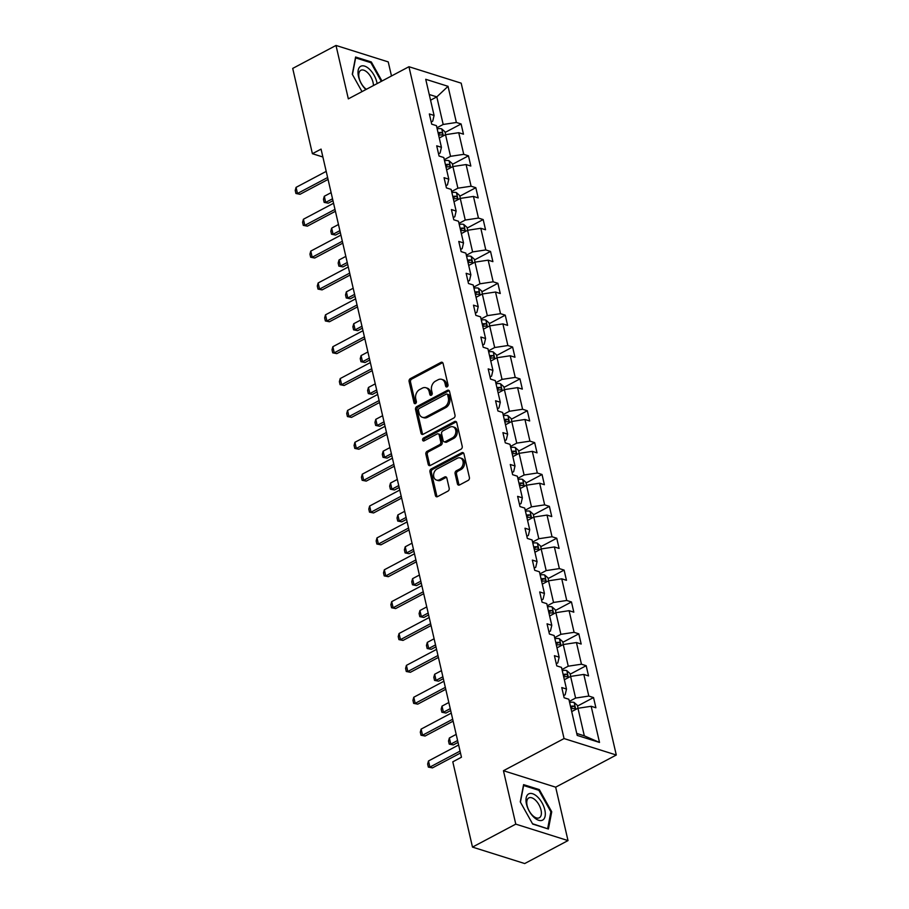 <?xml version="1.0" encoding="UTF-8"?>
<svg xmlns="http://www.w3.org/2000/svg" width="909" height="909" viewBox="0 0 909 909"><rect width="100%" height="100%" fill="white"/><g stroke="black" fill="none" stroke-linecap="round" stroke-linejoin="round"><path stroke-width="1.36" d="M447.148 386.836A1.568 1.193 -72.5 0 0 448.012 384.802L443.092 363.498A2.238 1.704 -72.5 0 0 440.933 362.396L410.334 378.621A2.238 1.704 -72.5 0 0 409.095 381.53L414.015 402.835A1.568 1.193 -72.5 0 0 416.39 401.573L415.754 398.812A7.17 5.465 -72.5 0 1 419.719 389.518L422.265 388.166A7.17 5.465 -72.5 0 1 425.901 387.734A7.17 5.465 -72.5 0 1 429.184 391.688L429.821 394.449A1.568 1.193 -72.5 0 0 432.207 393.188L431.57 390.427A7.17 5.465 -72.5 0 1 435.525 381.132L438.07 379.78A7.17 5.465 -72.5 0 1 441.706 379.348A7.17 5.465 -72.5 0 1 444.99 383.303L445.626 386.064A1.568 1.193 -72.5 0 0 447.148 386.836A1.568 1.193 -72.5 0 1 447.046 386.507L445.626 386.064M457.42 483.838A2.238 1.704 -72.5 0 0 459.59 484.94L468.169 480.395A2.238 1.704 -72.5 0 0 469.408 477.486L463.942 453.83A2.238 1.704 -72.5 0 0 461.783 452.716L431.184 468.953A2.238 1.704 -72.5 0 0 429.946 471.862L435.411 495.519A2.238 1.704 -72.5 0 0 437.57 496.621L447.944 491.121A2.238 1.704 -72.5 0 0 449.182 488.213L446.842 478.089A2.238 1.704 -72.5 0 0 444.683 476.986L439.536 479.713A5.999 4.568 -72.5 0 1 436.502 480.066A5.999 4.568 -72.5 0 1 433.593 474.896A5.999 4.568 -72.5 0 1 437.059 468.987L457.204 458.306A5.999 4.568 -72.5 0 1 460.238 457.943A5.999 4.568 -72.5 0 1 463.147 463.113A5.999 4.568 -72.5 0 1 459.681 469.033L456.318 470.805A2.238 1.704 -72.5 0 0 455.091 473.714L457.42 483.838L458.84 484.281A2.238 1.704 -72.5 0 0 459.227 485.088M503.45 770.718L515.778 824.133L472.487 847.097L524.709 863.55L568.011 840.586L555.672 787.171L616.291 755.015L564.057 738.562L503.45 770.718L555.672 787.171M391.484 75.981L388.234 61.903L336 45.45L348.34 98.865L408.948 66.721L564.057 738.562M336 45.45L292.709 68.414L312.401 153.701L322.877 156.996M472.487 847.097L452.796 761.822L461.454 757.22L321.059 149.11L312.401 153.701M453.773 418.038A2.238 1.704 -72.5 0 0 455.011 415.129L449.546 391.472A2.238 1.704 -72.5 0 0 447.387 390.359L416.788 406.596A2.238 1.704 -72.5 0 0 415.549 409.504L421.015 433.161A2.238 1.704 -72.5 0 0 423.174 434.263L453.773 418.038M456.75 422.651L462.215 446.308A2.238 1.704 -72.5 0 1 460.977 449.216L430.377 465.442A2.238 1.704 -72.5 0 1 428.207 464.34L425.878 454.216A2.238 1.704 -72.5 0 1 427.116 451.307L439.524 444.728A2.238 1.704 -72.5 0 0 440.763 441.819L439.206 435.104A2.238 1.704 -72.5 0 0 437.047 434.002L424.128 440.854A1.568 1.193 -72.5 0 1 423.48 438.047L454.58 421.537A2.238 1.704 -72.5 0 1 456.75 422.651M515.778 824.133L568.011 840.586M577.204 735.415L568.864 699.26L564.137 697.771L561.773 687.556L566.5 689.045L561.501 667.388L556.774 665.899L554.422 655.684L559.149 657.173L554.149 635.527L549.422 634.039L547.059 623.824L551.786 625.312L546.786 603.656L542.059 602.167L539.707 591.952L544.434 593.441L539.435 571.795L534.708 570.307L532.344 560.092L537.071 561.58L532.072 539.923L527.345 538.435L524.993 528.22L529.72 529.708L524.72 508.063L519.993 506.574L517.63 496.359L522.357 497.848L517.357 476.191L512.631 474.703L510.279 464.488L515.005 465.976L510.006 444.331L505.279 442.842L502.916 432.627L507.642 434.116L502.643 412.459L497.916 410.97L495.564 400.755L500.291 402.244L495.291 380.598L490.565 379.11L488.201 368.895L492.928 370.383L487.928 348.726L483.202 347.238L480.85 337.023L485.576 338.512L480.577 316.866L475.85 315.366L473.487 305.163L478.214 306.651L473.225 284.994L468.487 283.506L466.135 273.291L470.862 274.779L465.863 253.122L461.136 251.634L458.772 241.43L463.51 242.919L458.511 221.262L453.773 219.773L451.421 209.559L456.148 211.047L451.148 189.39L446.421 187.902L444.058 177.687L448.796 179.187L443.797 157.53L439.058 156.041L436.706 145.826L441.433 147.315L436.434 125.658L431.707 124.169L429.343 113.955L434.082 115.443L425.73 79.288L448.035 86.321L456.375 122.476L461.113 123.965L463.465 134.18L458.738 132.691L463.738 154.337L468.465 155.825L470.828 166.04L466.101 164.552L471.089 186.209L475.827 187.697L478.179 197.912L473.453 196.424L478.452 218.069L483.179 219.558L485.542 229.772L480.804 228.284L485.804 249.941L490.542 251.429L492.894 261.644L488.167 260.156L493.167 281.801L497.893 283.29L500.257 293.505L495.519 292.016L500.518 313.673L505.256 315.162L507.608 325.377L502.882 323.888L507.881 345.534L512.608 347.022L514.971 357.237L510.233 355.749L515.233 377.405L519.971 378.894L522.323 389.109L517.596 387.62L522.595 409.266L527.322 410.754L529.686 420.969L524.947 419.481L529.947 441.138L534.674 442.626L537.037 452.841L532.31 451.353L537.31 472.998L542.037 474.498L544.389 484.702L539.662 483.213L544.661 504.87L549.388 506.358L551.752 516.573L547.025 515.085L552.024 536.742L556.751 538.23L559.103 548.434L554.376 546.945L559.376 568.602L564.103 570.091L566.466 580.306L561.739 578.817L566.739 600.474L571.466 601.963L573.818 612.177L569.091 610.678L574.09 632.334L578.817 633.823L581.181 644.038L576.454 642.549L581.453 664.206L586.18 665.695L588.532 675.91L583.805 674.421L588.805 696.067L593.532 697.555L595.895 707.77L591.168 706.282L599.508 742.437L577.204 735.415M616.291 755.015L461.181 83.162L408.948 66.721M564.353 679.727L570.602 676.41L575.602 698.055L569.352 701.373M575.602 698.055L588.805 696.067M570.602 676.41L583.805 674.421M563.625 695.578L565.159 694.771L566.5 689.045M556.99 647.856L563.25 644.538L568.25 666.195L561.989 669.513M568.25 666.195L581.453 664.206M563.25 644.538L576.454 642.549M556.274 663.718L557.796 662.9L559.149 657.173M549.638 615.995L555.888 612.677L560.887 634.323L554.638 637.641M560.887 634.323L574.09 632.334M555.888 612.677L569.091 610.678M548.911 631.846L550.445 631.039L551.786 625.312M542.275 584.123L548.536 580.806L553.536 602.462L547.275 605.78M553.536 602.462L566.739 600.474M548.536 580.806L561.739 578.817M541.559 599.985L543.082 599.167L544.434 593.441M534.924 552.263L541.173 548.945L546.173 570.591L539.923 573.909M546.173 570.591L559.376 568.602M541.173 548.945L554.376 546.945M534.197 568.114L535.731 567.307L537.071 561.58M527.561 520.391L533.822 517.073L538.821 538.73L532.56 542.048M538.821 538.73L552.024 536.742M533.822 517.073L547.025 515.085M526.845 536.253L528.368 535.435L529.72 529.708M520.209 488.531L526.459 485.213L531.458 506.858L525.209 510.176M531.458 506.858L544.661 504.87M526.459 485.213L539.662 483.213M519.482 504.381L521.016 503.575L522.357 497.848M512.846 456.659L519.107 453.341L524.107 474.998L517.846 478.316M524.107 474.998L537.31 472.998M519.107 453.341L532.31 451.353M512.131 472.521L513.653 471.703L515.005 465.976M505.495 424.787L511.744 421.481L516.744 443.126L510.494 446.444M516.744 443.126L529.947 441.138M511.744 421.481L524.947 419.481M504.768 440.649L506.302 439.842L507.642 434.116M498.143 392.927L504.393 389.609L509.392 411.266L503.132 414.584M509.392 411.266L522.595 409.266M504.393 389.609L517.596 387.62M497.416 408.789L498.95 407.971L500.291 402.244M490.78 361.055L497.03 357.737L502.029 379.394L495.78 382.712M502.029 379.394L515.233 377.405M497.03 357.737L510.233 355.749M490.053 376.917L491.587 376.11L492.928 370.383M483.429 329.194L489.678 325.877L494.678 347.533L488.428 350.851M494.678 347.533L507.881 345.534M489.678 325.877L502.882 323.888M482.702 345.056L484.236 344.238L485.576 338.512M476.066 297.323L482.315 294.005L487.315 315.662L481.066 318.979M487.315 315.662L500.518 313.673M482.315 294.005L495.519 292.016M475.339 313.185L476.873 312.378L478.214 306.651M468.714 265.462L474.964 262.144L479.963 283.801L473.714 287.108M479.963 283.801L493.167 281.801M474.964 262.144L488.167 260.156M467.987 281.313L469.521 280.506L470.862 274.779M461.352 233.59L467.612 230.272L472.6 251.929L466.351 255.247M472.6 251.929L485.804 249.941M467.612 230.272L480.804 228.284M460.624 249.452L462.158 248.634L463.51 242.919M454 201.73L460.249 198.412L465.249 220.058L459 223.375M465.249 220.058L478.452 218.069M460.249 198.412L473.453 196.424M453.273 217.581L454.807 216.774L456.148 211.047M446.637 169.858L452.898 166.54L457.897 188.197L451.637 191.515M457.897 188.197L471.089 186.209M452.898 166.54L466.101 164.552M445.91 185.72L447.444 184.902L448.796 179.187M439.286 137.998L445.535 134.68L450.534 156.325L444.285 159.643M450.534 156.325L463.738 154.337M445.535 134.68L458.738 132.691M438.558 153.848L440.092 153.042L441.433 147.315M430.559 100.206L436.809 96.888L443.183 124.465L436.922 127.783M443.183 124.465L456.375 122.476M448.035 86.321L436.809 96.888L429.241 94.502M576.76 733.461L584.328 735.847L577.965 708.27L571.704 711.588M431.196 121.988L432.729 121.17L434.082 115.443M577.965 708.27L591.168 706.282M599.508 742.437L584.328 735.847M445.115 132.441L461.113 123.965M452.466 164.313L468.465 155.825M459.829 196.185L475.827 187.697M467.181 228.045L483.179 219.558M474.543 259.917L490.542 251.429M481.895 291.778L497.893 283.29M489.258 323.649L505.256 315.162M496.609 355.51L512.608 347.022M503.972 387.382L519.971 378.894M511.324 419.242L527.322 410.754M518.687 451.114L534.674 442.626M526.038 482.974L542.037 474.498M533.401 514.846L549.388 506.358M540.753 546.707L556.751 538.23M548.104 578.578L564.103 570.091M555.467 610.439L571.466 601.963M562.819 642.311L578.817 633.823M570.182 674.183L586.18 665.695M577.533 706.043L593.532 697.555M381.985 81.015L371.327 61.971L355.601 57.017L352.283 74.254L361.998 91.616M539.31 789.591L523.584 784.637L520.266 801.874L532.685 824.065L548.411 829.019L551.729 811.782L539.31 789.591L538.298 790.126M447.046 386.507L446.41 383.746A7.17 5.465 -72.5 0 0 443.115 379.792L441.706 379.348M425.901 387.734L427.31 388.177A7.17 5.465 -72.5 0 1 430.593 392.131L431.23 394.892A1.568 1.193 -72.5 0 0 431.343 395.21M442.706 362.691A2.238 1.704 -72.5 0 0 442.342 362.839L411.743 379.064A2.238 1.704 -72.5 0 0 410.504 381.973L415.424 403.278A1.568 1.193 -72.5 0 0 415.538 403.596M449.16 390.665A2.238 1.704 -72.5 0 0 448.796 390.813L418.197 407.039A2.238 1.704 -72.5 0 0 416.958 409.948L422.424 433.604A2.238 1.704 -72.5 0 0 422.81 434.411M447.683 394.938A1.568 1.193 -72.5 0 0 446.16 394.165L419.31 408.414A1.568 1.193 -72.5 0 0 418.435 410.448L419.117 413.356A7.17 5.465 -72.5 0 0 422.401 417.311A7.17 5.465 -72.5 0 0 426.037 416.879L444.387 407.141A7.17 5.465 -72.5 0 0 448.353 397.847L447.683 394.938L449.091 395.381A1.568 1.193 -72.5 0 0 448.376 394.517L446.955 394.074M422.401 417.311L423.81 417.754A7.17 5.465 -72.5 0 0 427.446 417.322L426.037 416.879M449.091 395.381L449.762 398.29A7.17 5.465 -72.5 0 1 445.808 407.584L427.446 417.322M438.183 433.866L439.592 434.309A2.238 1.704 -72.5 0 1 440.615 435.547L442.172 442.263A2.238 1.704 -72.5 0 1 440.933 445.171L428.525 451.75A2.238 1.704 -72.5 0 0 427.287 454.659L429.627 464.783A2.238 1.704 -72.5 0 0 430.014 465.59M456.363 421.844A2.238 1.704 -72.5 0 0 456 421.992L424.889 438.49A1.568 1.193 -72.5 0 0 424.139 440.842M452.398 437.899A5.999 4.568 -72.5 0 0 455.863 431.98A5.999 4.568 -72.5 0 0 452.955 426.81A5.999 4.568 -72.5 0 0 449.921 427.162L442.819 430.934A2.238 1.704 -72.5 0 0 441.592 433.843L443.137 440.558A2.238 1.704 -72.5 0 0 445.296 441.66L452.398 437.899L453.807 438.343A5.999 4.568 -72.5 0 0 457.272 432.423A5.999 4.568 -72.5 0 0 454.375 427.253L452.955 426.81M444.16 441.797L445.58 442.24A2.238 1.704 -72.5 0 0 446.717 442.104L445.296 441.66M453.807 438.343L446.717 442.104M460.238 457.943L461.658 458.386A5.999 4.568 -72.5 0 1 464.556 463.556A5.999 4.568 -72.5 0 1 461.09 469.476L457.738 471.248A2.238 1.704 -72.5 0 0 456.5 474.157L458.84 484.281M436.502 480.066L437.911 480.509A5.999 4.568 -72.5 0 0 440.945 480.157L439.536 479.713M446.455 477.282A2.238 1.704 -72.5 0 0 446.092 477.43L440.945 480.157M463.556 453.023A2.238 1.704 -72.5 0 0 463.192 453.171L432.593 469.396A2.238 1.704 -72.5 0 0 431.355 472.305L436.82 495.962A2.238 1.704 -72.5 0 0 437.206 496.768M370.315 62.516L371.327 61.971M550.809 812.271L551.729 811.782M445.626 134.668L444.956 131.782L441.66 128.851A6.056 2.397 167 0 0 437.172 128.851M438.638 135.18A6.056 2.397 -13 0 1 441.854 134.964C443.035 134.339 442.842 133.521 441.285 132.509A6.056 2.397 167 0 0 438.07 132.725M438.331 133.884A3.079 1.227 -13 0 1 438.797 133.828L441.285 132.509M331.115 192.651L324.297 196.264L325.706 202.389L332.524 198.776M328.251 203.184L324.161 202.389L328.251 203.184L332.967 200.684M324.161 202.389L323.456 199.321L324.297 196.264M327.615 177.516L297.482 193.492L300.015 194.299L295.936 193.492L295.22 190.424L296.061 187.368L326.206 171.381M328.058 179.425L300.015 194.299M296.061 187.368L297.482 193.492L295.936 193.492M452.977 166.529L452.318 163.643L449.023 160.711A6.056 2.397 167 0 0 444.524 160.711M445.989 167.051A6.056 2.397 -13 0 1 449.205 166.824C450.387 166.199 450.205 165.381 448.648 164.37A6.056 2.397 167 0 0 445.421 164.597M445.694 165.756A3.079 1.227 -13 0 1 446.149 165.699L448.648 164.37M338.466 224.512L331.649 228.125L333.069 234.249L339.886 230.636M335.614 235.056L331.524 234.249L335.614 235.056L340.33 232.556M331.524 234.249L330.819 231.181L331.649 228.125M460.34 198.401L459.67 195.515L456.375 192.583A6.056 2.397 167 0 0 451.887 192.583M453.341 198.912A6.056 2.397 -13 0 1 456.568 198.696C457.75 198.071 457.557 197.253 456 196.242A6.056 2.397 167 0 0 452.784 196.458M453.046 197.617A3.079 1.227 -13 0 1 453.511 197.56L456 196.242M345.829 256.383L339.012 259.997L340.421 266.121L347.238 262.508M342.966 266.916L338.875 266.121L342.966 266.916L347.681 264.417M338.875 266.121L338.171 263.053L339.012 259.997M334.978 209.377L304.833 225.364L307.378 226.159L303.288 225.364L302.583 222.296L303.424 219.239L333.558 203.252M335.41 211.286L307.378 226.159M303.424 219.239L304.833 225.364L303.288 225.364M342.329 241.249L312.196 257.236L314.73 258.031L310.651 257.224L309.935 254.156L310.776 251.1L340.92 235.113M342.773 243.157L314.73 258.031M310.776 251.1L312.196 257.236L310.651 257.224M377.11 83.605A14.839 7.613 62.1 0 0 369.599 69.334A14.839 7.613 62.1 0 0 358.191 70.254A14.839 7.613 62.1 0 0 365.736 89.446A14.839 7.613 62.1 0 0 365.861 89.571M373.417 85.571A11.238 5.761 62.1 0 0 367.554 72.618A11.238 5.761 62.1 0 0 360.828 70.3A11.238 5.761 62.1 0 0 359.089 77.822A11.238 5.761 62.1 0 0 364.623 87.843A11.238 5.761 62.1 0 0 366.395 89.287M352.442 74.527L355.635 57.892L370.883 62.687L381.326 81.367M537.583 796.954A14.839 7.613 62.1 0 0 526.175 797.863A14.839 7.613 62.1 0 0 533.719 817.066A14.839 7.613 62.1 0 0 545.127 816.146A14.839 7.613 62.1 0 0 537.583 796.954M535.537 800.238A11.238 5.761 62.1 0 0 528.811 797.92A11.238 5.761 62.1 0 0 527.084 805.442A11.238 5.761 62.1 0 0 532.606 815.464A11.238 5.761 62.1 0 0 539.344 817.77A11.238 5.761 62.1 0 0 541.071 810.26A11.238 5.761 62.1 0 0 535.537 800.238M547.354 828.678L532.504 823.724M520.425 802.147L523.618 785.512L538.867 790.307L550.888 811.805L547.684 828.508M467.692 230.261L467.033 227.375L463.738 224.443A6.056 2.397 167 0 0 459.238 224.443M460.704 230.784A6.056 2.397 -13 0 1 463.92 230.556C465.101 229.932 464.919 229.113 463.363 228.102A6.056 2.397 167 0 0 460.136 228.329M460.409 229.488A3.079 1.227 -13 0 1 460.863 229.432L463.363 228.102M353.181 288.244L346.363 291.857L347.783 297.993L354.601 294.368M350.329 298.788L346.238 297.982L350.329 298.788L355.033 296.289M346.238 297.982L345.534 294.914L346.363 291.857M349.692 273.109L319.548 289.096L322.093 289.891L318.002 289.096L317.298 286.028L318.139 282.972L348.272 266.985M350.124 275.029L322.093 289.891M318.139 282.972L319.548 289.096L318.002 289.096M475.055 262.133L474.384 259.247L471.089 256.315A6.056 2.397 167 0 0 466.601 256.315M468.055 262.644A6.056 2.397 -13 0 1 471.282 262.428C472.464 261.803 472.271 260.985 470.714 259.974A6.056 2.397 167 0 0 467.499 260.19M467.76 261.349A3.079 1.227 -13 0 1 468.226 261.292L470.714 259.974M360.543 320.116L353.726 323.729L355.135 329.853L361.952 326.24M357.68 330.649L353.59 329.853L357.68 330.649L362.396 328.149M353.59 329.853L352.885 326.786L353.726 323.729M357.044 304.981L326.91 320.968L329.444 321.763L325.365 320.957L324.649 317.9L325.49 314.832L355.635 298.845M357.487 306.89L329.444 321.763M325.49 314.832L326.91 320.968L325.365 320.957M482.406 293.993L481.747 291.107L478.452 288.176A6.056 2.397 167 0 0 473.953 288.176M475.418 294.516A6.056 2.397 -13 0 1 478.634 294.289C479.816 293.664 479.634 292.846 478.066 291.846A6.056 2.397 167 0 0 474.85 292.062M475.123 293.221A3.079 1.227 -13 0 1 475.577 293.164L478.066 291.846M367.895 351.976L361.078 355.589L362.498 361.725L369.315 358.112M365.032 362.521L360.953 361.714L365.032 362.521L369.747 360.021M360.953 361.714L360.237 358.657L361.078 355.589M364.407 336.841L334.262 352.828L336.807 353.635L332.717 352.828L332.012 349.76L332.853 346.704L362.986 330.717M364.839 338.762L336.807 353.635M332.853 346.704L334.262 352.828L332.717 352.828M489.769 325.865L489.099 322.979L485.804 320.048A6.056 2.397 167 0 0 481.316 320.048M482.77 326.376A6.056 2.397 -13 0 1 485.997 326.161C487.179 325.536 486.985 324.718 485.429 323.706A6.056 2.397 167 0 0 482.213 323.922M482.474 325.081A3.079 1.227 -13 0 1 482.94 325.024L485.429 323.706M375.247 383.848L368.44 387.461L369.849 393.586L376.667 389.972M372.395 394.392L368.304 393.586L372.395 394.392L377.11 391.881M368.304 393.586L367.6 390.518L368.44 387.461M371.758 368.713L341.625 384.7L344.159 385.496L340.08 384.689L339.364 381.632L340.205 378.564L370.338 362.577M372.201 370.622L344.159 385.496M340.205 378.564L341.625 384.7L340.08 384.689M497.121 357.726L496.462 354.84L493.167 351.908A6.056 2.397 167 0 0 488.667 351.908M490.133 358.248A6.056 2.397 -13 0 1 493.348 358.021C494.53 357.396 494.348 356.589 492.78 355.578A6.056 2.397 167 0 0 489.565 355.794M489.837 356.953A3.079 1.227 -13 0 1 490.292 356.896L492.78 355.578M382.609 415.708L375.792 419.322L377.212 425.457L384.018 421.844M379.746 426.253L375.667 425.446L379.746 426.253L384.462 423.753M375.667 425.446L374.951 422.39L375.792 419.322M379.11 400.574L348.976 416.561L351.522 417.367L347.431 416.561L346.727 413.493L347.568 410.436L377.701 394.449M379.553 402.494L351.522 417.367M347.568 410.436L348.976 416.561L347.431 416.561M504.484 389.597L503.813 386.711L500.518 383.78A6.056 2.397 167 0 0 496.03 383.78M497.484 390.109A6.056 2.397 -13 0 1 500.711 389.893C501.893 389.268 501.7 388.45 500.143 387.439A6.056 2.397 167 0 0 496.928 387.666M497.189 388.813A3.079 1.227 -13 0 1 497.655 388.757L500.143 387.439M389.961 447.58L383.155 451.194L384.564 457.318L391.381 453.705M387.109 458.125L383.019 457.318L387.109 458.125L391.824 455.625M383.019 457.318L382.314 454.25L383.155 451.194M386.473 432.445L356.339 448.432L358.873 449.228L354.783 448.421L354.078 445.365L354.919 442.297L385.052 426.31M386.916 434.354L358.873 449.228M354.919 442.297L356.339 448.432L354.783 448.421M511.835 421.458L511.176 418.572L507.87 415.64A6.056 2.397 167 0 0 503.381 415.64M504.847 421.981A6.056 2.397 -13 0 1 508.063 421.753C509.245 421.128 509.063 420.322 507.495 419.31A6.056 2.397 167 0 0 504.279 419.526M504.54 420.685A3.079 1.227 -13 0 1 505.006 420.628L507.495 419.31M397.324 479.441L390.506 483.054L391.927 489.19L398.733 485.576M394.461 489.985L390.381 489.178L394.461 489.985L399.176 487.485M390.381 489.178L389.666 486.122L390.506 483.054M393.824 464.306L363.691 480.293L366.236 481.1L362.146 480.293L361.441 477.225L362.282 474.168L392.415 458.181M394.267 466.226L366.236 481.1M362.282 474.168L363.691 480.293L362.146 480.293M519.198 453.33L518.528 450.444L515.233 447.512A6.056 2.397 167 0 0 510.744 447.512M512.199 453.841A6.056 2.397 -13 0 1 515.426 453.625C516.607 453 516.414 452.182 514.858 451.171A6.056 2.397 167 0 0 511.631 451.398M511.903 452.546A3.079 1.227 -13 0 1 512.369 452.5L514.858 451.171M404.675 511.312L397.869 514.926L399.278 521.05L406.096 517.437M401.823 521.857L397.733 521.05L401.823 521.857L406.539 519.357M397.733 521.05L397.028 517.982L397.869 514.926M401.187 496.178L371.054 512.165L373.588 512.96L369.497 512.153L368.793 509.097L369.633 506.029L399.767 490.053M401.63 498.087L373.588 512.96M369.633 506.029L371.054 512.165L369.497 512.153M526.55 485.19L525.879 482.315L522.584 479.384A6.056 2.397 167 0 0 518.096 479.384M519.562 485.713A6.056 2.397 -13 0 1 522.777 485.486C523.959 484.872 523.777 484.054 522.209 483.043A6.056 2.397 167 0 0 518.994 483.258M519.255 484.417A3.079 1.227 -13 0 1 519.721 484.361L522.209 483.043M412.038 543.173L405.221 546.786L406.641 552.922L413.447 549.309M409.175 553.717L405.096 552.911L409.175 553.717L413.89 551.218M405.096 552.911L404.38 549.854L405.221 546.786M408.539 528.038L378.405 544.025L380.951 544.832L376.86 544.025L376.156 540.957L376.985 537.901L407.13 521.914M408.982 529.958L380.951 544.832M376.985 537.901L378.405 544.025L376.86 544.025M533.913 517.062L533.242 514.176L529.947 511.244A6.056 2.397 167 0 0 525.459 511.244M526.913 517.573A6.056 2.397 -13 0 1 530.14 517.357C531.322 516.732 531.129 515.914 529.572 514.903A6.056 2.397 167 0 0 526.345 515.13M526.618 516.278A3.079 1.227 -13 0 1 527.084 516.232L529.572 514.903M419.39 575.045L412.584 578.658L413.993 584.782L420.81 581.169M416.538 585.589L412.447 584.782L416.538 585.589L421.253 583.089M412.447 584.782L411.743 581.715L412.584 578.658M415.902 559.91L385.757 575.897L388.302 576.692L384.212 575.886L383.507 572.829L384.348 569.773L414.481 553.786M416.345 561.819L388.302 576.692M384.348 569.773L385.757 575.897L384.212 575.886M541.264 548.922L540.594 546.048L537.299 543.116A6.056 2.397 167 0 0 532.81 543.116M534.276 549.445A6.056 2.397 -13 0 1 537.492 549.229C538.673 548.604 538.492 547.786 536.924 546.775A6.056 2.397 167 0 0 533.708 546.991M533.969 548.15A3.079 1.227 -13 0 1 534.435 548.093L536.924 546.775M426.753 606.905L419.935 610.53L421.356 616.654L428.162 613.041M423.889 617.45L419.81 616.643L423.889 617.45L428.605 614.95M419.81 616.643L419.094 613.586L419.935 610.53M423.253 591.77L393.12 607.757L395.665 608.564L391.574 607.757L390.87 604.69L391.699 601.633L421.844 585.646M423.696 593.691L395.665 608.564M391.699 601.633L393.12 607.757L391.574 607.757M548.627 580.794L547.957 577.908L544.661 574.977A6.056 2.397 167 0 0 540.173 574.977M541.628 581.306A6.056 2.397 -13 0 1 544.855 581.09C546.036 580.465 545.843 579.647 544.286 578.635A6.056 2.397 167 0 0 541.06 578.863M541.332 580.022A3.079 1.227 -13 0 1 541.787 579.965L544.286 578.635M434.104 638.777L427.298 642.39L428.707 648.515L435.525 644.901M431.252 649.321L427.162 648.515L431.252 649.321L435.968 646.822M427.162 648.515L426.457 645.447L427.298 642.39M430.616 623.642L400.471 639.629L403.017 640.425L398.926 639.629L398.222 636.561L399.062 633.505L429.196 617.518M431.059 625.551L403.017 640.425M399.062 633.505L400.471 639.629L398.926 639.629M555.978 612.666L555.308 609.78L552.013 606.848A6.056 2.397 167 0 0 547.525 606.848M548.991 613.177A6.056 2.397 -13 0 1 552.206 612.961C553.388 612.336 553.206 611.518 551.638 610.507A6.056 2.397 167 0 0 548.422 610.723M548.684 611.882A3.079 1.227 -13 0 1 549.15 611.825L551.638 610.507M441.467 670.637L434.65 674.262L436.07 680.386L442.876 676.773M438.604 681.182L434.525 680.386L438.604 681.182L443.319 678.682M434.525 680.386L433.809 677.319L434.65 674.262M437.968 655.514L407.834 671.49L410.379 672.296L406.289 671.49L405.584 668.422L406.414 665.365L436.559 649.378M438.411 657.423L410.379 672.296M406.414 665.365L407.834 671.49L406.289 671.49M563.33 644.526L562.671 641.64L559.376 638.709A6.056 2.397 167 0 0 554.876 638.709M556.342 645.038A6.056 2.397 -13 0 1 559.569 644.822C560.751 644.197 560.558 643.379 559.001 642.368A6.056 2.397 167 0 0 555.774 642.595M556.047 643.754A3.079 1.227 -13 0 1 556.501 643.697L559.001 642.368M448.819 702.509L442.013 706.123L443.422 712.247L450.239 708.634M445.967 713.054L441.876 712.247L445.967 713.054L450.682 710.554M441.876 712.247L441.172 709.179L442.013 706.123M445.33 687.374L415.186 703.361L417.731 704.157L413.64 703.361L412.936 700.294L413.777 697.237L443.91 681.25M445.774 689.283L417.731 704.157M413.777 697.237L415.186 703.361L413.64 703.361M570.693 676.398L570.023 673.512L566.727 670.581A6.056 2.397 167 0 0 562.239 670.581M563.705 676.91A6.056 2.397 -13 0 1 566.921 676.694C568.102 676.069 567.92 675.251 566.352 674.239A6.056 2.397 167 0 0 563.137 674.455M563.398 675.614A3.079 1.227 -13 0 1 563.864 675.557L566.352 674.239M456.182 734.381L449.364 737.994L450.784 744.119L457.591 740.505M453.318 744.914L449.228 744.119L453.318 744.914L458.034 742.414M449.228 744.119L448.523 741.051L449.364 737.994M452.682 719.246L422.549 735.222L425.082 736.029L421.003 735.222L420.299 732.154L421.128 729.098L451.273 713.111M453.125 721.155L425.082 736.029M421.128 729.098L422.549 735.222L421.003 735.222M578.044 708.259L577.385 705.373L574.09 702.441A6.056 2.397 167 0 0 569.591 702.441M571.057 708.781A6.056 2.397 -13 0 1 574.272 708.554C575.465 707.929 575.272 707.111 573.715 706.1A6.056 2.397 167 0 0 570.488 706.327M570.761 707.486A3.079 1.227 -13 0 1 571.216 707.429L573.715 706.1M460.045 751.107L429.9 767.094L432.445 767.889L428.355 767.094L427.65 764.026L428.491 760.969L458.625 744.982M460.488 753.027L432.445 767.889M428.491 760.969L429.9 767.094L428.355 767.094M446.41 383.746L444.99 383.303M431.23 394.892L429.821 394.449M430.593 392.131L429.184 391.688M415.424 403.278L414.015 402.835M410.504 381.973L409.095 381.53M411.743 379.064L410.334 378.621M442.342 362.839L440.933 362.396M422.424 433.604L421.015 433.161M416.958 409.948L415.549 409.504M418.197 407.039L416.788 406.596M448.796 390.813L447.387 390.359M445.808 407.584L444.387 407.141M449.762 398.29L448.353 397.847M429.627 464.783L428.207 464.34M427.287 454.659L425.878 454.216M428.525 451.75L427.116 451.307M440.933 445.171L439.524 444.728M442.172 442.263L440.763 441.819M440.615 435.547L439.206 435.104M424.889 438.49L423.48 438.047M456 421.992L454.58 421.537M456.5 474.157L455.091 473.714M457.738 471.248L456.318 470.805M461.09 469.476L459.681 469.033M446.092 477.43L444.683 476.986M436.82 495.962L435.411 495.519M431.355 472.305L429.946 471.862M432.593 469.396L431.184 468.953M463.192 453.171L461.783 452.716M443.342 135.839L441.751 128.919M450.705 167.71L449.103 160.791M458.056 199.571L456.454 192.651M465.419 231.443L463.817 224.523M472.771 263.303L471.169 256.383M480.134 295.175L478.532 288.255M487.485 327.035L485.883 320.116M494.837 358.907L493.246 351.988M502.2 390.768L500.598 383.848M509.551 422.64L507.961 415.72M516.914 454.5L515.312 447.58M524.266 486.372L522.675 479.452M531.629 518.232L530.027 511.312M538.98 550.104L537.389 543.184M546.343 581.976L544.741 575.056M553.695 613.836L552.104 606.917M561.058 645.708L559.455 638.788M568.409 677.569L566.818 670.649M575.772 709.44L574.17 702.521"/></g></svg>
